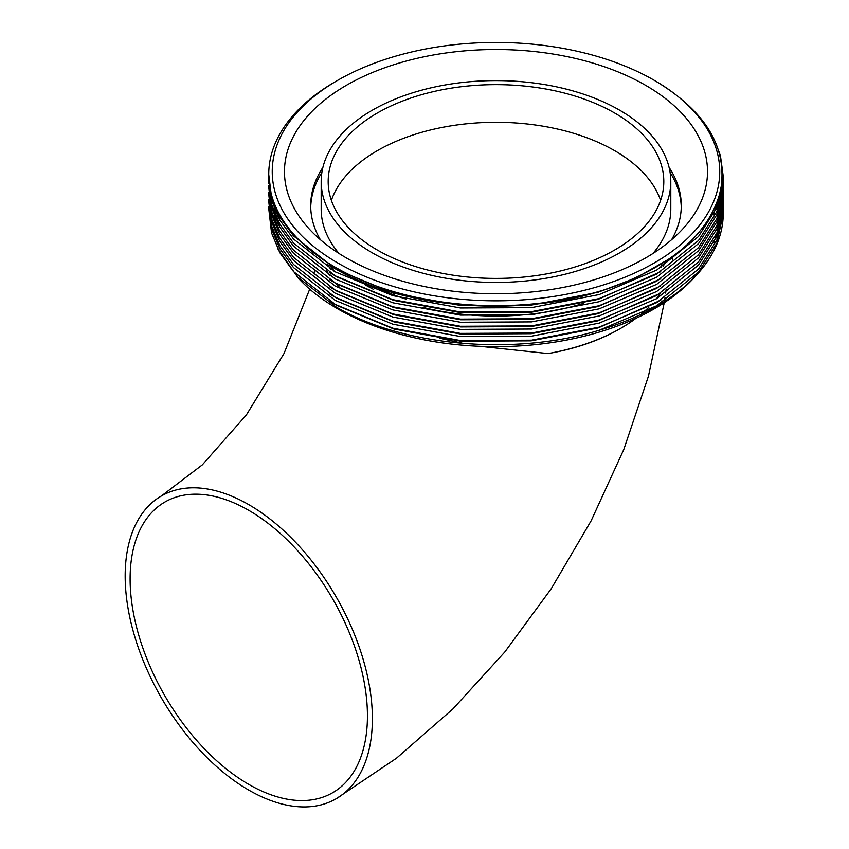 <?xml version="1.0" encoding="UTF-8"?>
<svg xmlns="http://www.w3.org/2000/svg" width="849" height="849" viewBox="0 0 849 849"><rect width="100%" height="100%" fill="white"/><g stroke="black" fill="none" stroke-linecap="round" stroke-linejoin="round"><path stroke-width="1.27" d="M248.778 510.355A167.815 96.892 60 0 1 358.405 658.23A167.815 96.892 60 0 1 332.681 792.711A167.815 96.892 60 0 1 248.778 784.391A167.815 96.892 60 0 1 139.14 636.517A167.815 96.892 60 0 1 164.865 502.046A167.815 96.892 60 0 1 248.778 510.355M248.778 790.101A174.809 100.925 60 0 1 134.577 636.06A174.809 100.925 60 0 1 161.374 495.986A174.809 100.925 60 0 1 248.778 504.646A174.809 100.925 60 0 1 362.969 658.686A174.809 100.925 60 0 1 336.172 798.76A174.809 100.925 60 0 1 248.778 790.101M326.504 270.576L329.762 275.734M335.652 283.311L341.659 289.636M663.281 266.066A176.56 101.933 0 0 0 665.934 261.11M277.57 248.46L298.381 278.239A224.019 129.335 0 0 0 337.584 308.76A224.019 129.335 0 0 0 693.601 278.239L696.445 275.161A227.245 131.202 0 0 0 723.242 213.354L716.906 243.143L698.472 272.2L656.68 305.767L599.161 330.25A227.245 131.202 0 0 0 696.445 275.161M322.896 167.412A185.294 106.985 0 0 0 310.692 205.596A185.294 106.985 0 0 0 320.338 239.673M321.888 172.443A185.294 106.985 0 0 0 310.713 207.336M645.558 85.282A211.518 122.118 0 0 0 372.456 72.505A211.518 122.118 0 0 0 306.638 226.057A211.518 122.118 0 0 0 346.424 257.979A211.518 122.118 0 0 0 685.334 226.057A211.518 122.118 0 0 0 645.558 85.282M723.242 212.728A227.245 131.202 0 0 0 723.21 211.178M723.125 209.172A227.245 131.202 0 0 0 723.019 207.623M722.849 205.628A227.245 131.202 0 0 0 722.669 204.068M722.393 202.073A227.245 131.202 0 0 0 722.149 200.513M721.777 198.517A227.245 131.202 0 0 0 721.459 196.968M720.992 194.962A227.245 131.202 0 0 0 720.865 194.421M720.705 193.805A227.245 131.202 0 0 0 720.249 192.161M723.221 210.541L723.242 212.101M268.74 208.536L271.531 232.891L279.788 252.62L293.51 271.574L335.302 304.43L392.822 328.202L460.445 340.534L531.538 340.173L599.161 327.13L656.68 302.647L698.472 269.08L716.896 240.023L723.242 208.981L723.242 204.97L716.896 236.011L698.472 265.068L656.68 298.636L599.161 323.119L531.538 336.162L460.445 336.512L392.822 324.191L335.302 300.419L293.51 267.562L279.788 248.608L271.531 228.88L268.751 206.976M723.221 203.399L723.242 204.97M268.74 201.393L271.531 225.76L279.788 245.478L293.51 264.442L335.302 297.299L392.822 321.071L460.445 333.392L531.538 333.041L599.161 319.999L656.68 295.516L698.472 261.948L716.896 232.891L723.242 201.85L723.242 197.828L716.896 228.869L698.472 257.926L656.68 291.494L599.161 315.977L531.538 329.019L460.445 329.38L392.822 317.048L335.302 293.276L293.51 260.431L279.788 241.466L271.531 221.748L268.751 199.833M723.221 196.268L723.242 197.838M268.74 194.262L271.531 218.628L279.788 238.346L293.51 257.311L335.302 290.156L392.822 313.928L460.445 326.26L531.538 325.899L599.161 312.857L656.68 288.373L698.472 254.806L716.896 225.749L723.242 194.708L723.242 190.696L716.896 221.738L698.472 250.795L656.68 284.362L599.161 308.845L531.538 321.888L460.445 322.249L392.822 309.917L335.302 286.145L293.51 253.289L279.788 234.335L271.531 214.606L268.751 192.702M723.221 189.136L723.242 190.696M268.74 187.12L271.531 211.486L279.788 231.204L293.51 250.168L335.302 283.025L392.822 306.797L460.445 319.118L531.538 318.768L599.161 305.725L656.68 281.242L698.472 247.675L716.896 218.618L723.242 187.576L723.242 183.554L716.896 214.595L698.472 243.652L656.68 277.22L599.161 301.713L531.538 314.746L460.445 315.106L392.822 302.775L335.302 279.003L293.51 246.157L279.788 227.192L271.531 207.474L268.751 185.56M722.255 171.275L723.157 179.988M723.221 181.994L723.242 183.564M268.74 179.988L271.531 204.354L279.788 224.072L293.51 243.037L335.302 275.883L392.822 299.655L460.445 311.986L531.538 311.625L599.161 298.583L656.68 274.1L698.472 240.532L716.896 211.475L723.242 180.434L723.242 176.422L716.896 207.464L698.472 236.521L656.68 270.088L599.161 294.571L531.538 307.614L460.445 307.975L392.822 295.643L335.302 271.871L293.51 239.015L279.788 220.061L271.531 200.332L268.751 178.428M723.21 178.428L721.852 165.842M715.017 141.146L720.44 155.717L723.242 176.422M268.825 183.554L268.921 181.994M268.825 180.434L268.762 181.994M268.74 174.491L271.531 197.212L279.788 216.941L293.51 235.895L335.302 268.751C404.931 309.938 524.449 318.301 610.006 287.981A227.245 131.202 0 0 1 335.302 267.265A227.245 131.202 0 0 1 268.74 174.491A227.245 131.202 0 0 1 335.291 81.716L337.764 80.284A223.754 129.186 0 0 0 337.775 262.978A223.754 129.186 0 0 0 654.208 262.978A223.754 129.186 0 0 0 654.208 80.284L655.534 81.058C706.474 111.835 728.124 148.426 720.504 190.834C709.668 232.997 672.843 265.387 610.006 287.981M480.226 346.328L548.104 353.566A176.56 101.933 0 0 0 620.831 328.255A176.56 101.933 0 0 0 636.007 318.269M641.579 313.833A176.56 101.933 0 0 0 648.912 307.115M656.351 298.827A176.56 101.933 0 0 0 660.448 293.255M672.429 259.879A176.56 101.933 0 0 0 672.546 256.525M439.421 338.125L463.522 343.474M614.655 113.013A167.815 96.892 0 0 0 431.77 92.01A167.815 96.892 0 0 0 328.17 181.527A167.815 96.892 0 0 0 377.327 250.03A167.815 96.892 0 0 0 560.213 271.033A167.815 96.892 0 0 0 663.801 181.527A167.815 96.892 0 0 0 614.655 113.013M372.382 252.885A174.809 100.925 0 0 0 562.887 274.768A174.809 100.925 0 0 0 670.795 181.527A174.809 100.925 0 0 0 619.6 110.158A174.809 100.925 0 0 0 429.095 88.285A174.809 100.925 0 0 0 321.177 181.527A174.809 100.925 0 0 0 372.382 252.885M670.795 181.527L670.795 209.077A174.809 100.925 180 0 1 652.966 253.49M296.45 276.148L335.896 306.818C402.415 346.307 514.547 356.293 599.161 330.25M655.534 81.058L654.208 80.284A223.754 129.186 0 0 0 337.764 80.284M339.016 253.49A174.809 100.925 180 0 1 321.177 209.077L321.177 181.527M548.104 353.566C574.943 348.875 598.396 340.895 618.475 329.614A174.809 100.925 0 0 0 619.6 328.966L620.831 328.255M333.997 271.118L331.471 266.544M327.608 264.135A176.56 101.933 0 0 0 330.548 269.08M376.128 287.185A185.294 106.985 0 0 0 406.342 299.23M671.633 239.673A185.294 106.985 0 0 0 681.28 205.596A185.294 106.985 0 0 0 669.076 167.412M364.964 284.723A185.294 106.985 0 0 0 373.645 289.413M423.089 307.423A185.294 106.985 0 0 0 583.433 303.39M681.259 207.336A185.294 106.985 0 0 0 670.084 172.443M329.433 300.96L336.968 305.47L393.894 328.998L460.805 341.192L531.166 340.831L598.089 327.926L660.734 300.217M716.004 238.102L719.336 226.248M720.536 218.193L720.812 213.99M329.433 293.818L336.968 298.339L393.894 321.856L460.805 334.05L531.166 333.699L598.089 320.784L660.734 293.085M271.192 196.713L271.118 198.772M329.433 286.686L336.968 291.196L393.894 314.724L460.805 326.918L531.166 326.557L598.089 313.652L660.734 285.943M271.149 195.769L271.415 199.886M272.55 207.74L275.776 219.233M329.433 279.544L336.968 284.065L393.894 307.582L460.805 319.776L531.166 319.426L598.089 306.51L660.734 278.812M272.55 200.597L275.776 212.101M329.433 272.412L336.968 276.923L393.894 300.45L460.805 312.644L531.166 312.283L598.089 299.379L660.734 271.669M716.004 209.554L720.313 191.704M329.433 265.27L336.968 269.791L393.894 293.308L460.805 305.502L531.166 305.152L598.089 292.236L636.241 277.825L669.012 259.03M713.712 242.888L718.774 227.957M720.387 218.755L720.769 214.192M271.171 196.268L271.107 198.719M271.192 195.949L271.553 200.406M273.102 209.363L277.984 223.849M273.102 202.232L277.984 216.718M713.712 214.341L720.026 192.882M484.938 315.86A167.815 96.892 0 0 0 507.033 315.86M660.607 200.353A167.815 96.892 0 0 0 614.655 150.676A167.815 96.892 0 0 0 447.211 126.48A167.815 96.892 0 0 0 331.375 200.353M661.573 267.138L661.87 263.731M161.374 495.986L202.317 464.87L246.359 414.959L284.044 353.46L309.705 289.148M314.226 272.274L314.841 269.621M666.094 289.668L665.637 293.085M665.022 297.511L664.512 300.96M664.247 302.7L648.413 376.277L623.803 449.461L591.116 520.83L551.15 588.856L504.784 652.021L452.952 708.894L396.515 758.189L336.172 798.76"/></g></svg>
